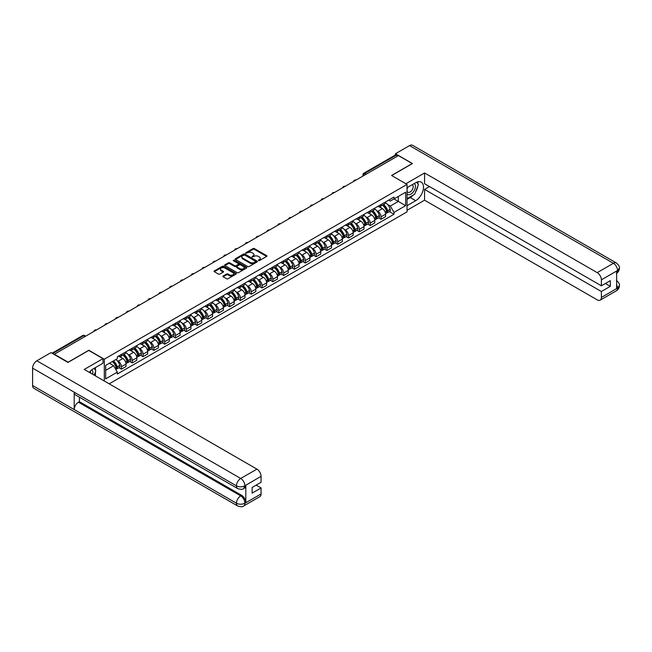 <?xml version="1.0" encoding="UTF-8"?>
<svg xmlns="http://www.w3.org/2000/svg" width="652" height="652" viewBox="0 0 652 652"><rect width="100%" height="100%" fill="white"/><g stroke="black" fill="none" stroke-linecap="round" stroke-linejoin="round"><path stroke-width="0.98" d="M258.453 260.604L259.406 260.604L266.635 256.432A0.962 0.554 0 0 0 266.635 255.641L254.386 248.575A0.962 0.554 0 0 0 253.025 248.575L245.796 252.748L245.796 253.294L247.687 252.756A3.081 1.777 0 0 1 252.039 252.756L253.057 253.343A3.081 1.777 0 0 1 253.962 254.606A3.081 1.777 0 0 1 253.057 255.861L252.128 256.953L254.011 256.407A3.081 1.777 0 0 1 258.371 256.407L259.39 257.002A3.081 1.777 0 0 1 260.295 258.257A3.081 1.777 0 0 1 259.39 259.512L258.453 260.604L258.453 260.058M223.147 276A0.962 0.554 0 0 0 223.147 276.782L226.586 278.771A0.962 0.554 0 0 0 227.947 278.771L235.975 274.133A0.962 0.554 0 0 0 235.975 273.343L223.726 266.277A0.962 0.554 0 0 0 222.365 266.277L214.337 270.914A0.962 0.554 0 0 0 214.337 271.697L218.485 274.093A0.962 0.554 0 0 0 219.846 274.093L223.286 272.112A0.962 0.554 0 0 0 223.286 271.322L221.224 270.132A2.575 1.483 0 0 1 220.474 269.08A2.575 1.483 0 0 1 222.063 267.711A2.575 1.483 0 0 1 224.867 268.029L232.935 272.691A2.575 1.483 0 0 1 233.685 273.742A2.575 1.483 0 0 1 232.096 275.111A2.575 1.483 0 0 1 229.292 274.794L227.947 274.011A0.962 0.554 0 0 0 226.586 274.011L223.147 276L223.147 276.782L226.586 274.818L226.586 274.011M104.296 359.195L88.835 350.263L68.167 362.194L54.369 354.232L398.429 155.592L412.227 163.554L391.567 175.486L407.027 184.41L104.296 359.195L104.296 381.012M247.752 266.546A0.962 0.554 0 0 0 249.113 266.546L257.141 261.908A0.962 0.554 0 0 0 257.141 261.126L244.891 254.052A0.962 0.554 0 0 0 243.53 254.052L235.502 258.689A0.962 0.554 0 0 0 235.502 259.472L247.752 266.546M233.424 260.751L234.109 260.849L234.109 260.042L246.562 267.238A0.962 0.554 0 0 1 246.562 268.021L238.526 272.658A0.962 0.554 0 0 1 237.165 272.658L224.916 265.584L224.916 264.802A0.962 0.554 0 0 0 224.916 265.584M224.916 264.802L228.355 262.813A0.962 0.554 0 0 1 229.716 262.813L234.687 265.682A0.962 0.554 0 0 0 236.048 265.682L238.322 264.37A0.962 0.554 0 0 0 238.322 263.579L233.155 260.596L234.109 260.042M109.186 383.832L407.027 211.876L407.027 184.41M366.326 174.125L364.867 173.285A1.964 1.133 60 0 0 363.889 173.188L395.299 155.054A1.964 1.133 60 0 1 396.277 155.152L364.867 173.285A1.964 1.133 120 0 0 363.482 175.69L363.482 175.763M397.736 155.991L396.277 155.152M381.029 204.549A4.507 2.608 60 0 1 380.092 206.57L384.664 203.929A4.507 2.608 -120 0 0 385.601 201.908M376.685 210.645L377.834 211.313A4.507 2.608 60 0 1 381.029 216.839L385.601 214.198A4.507 2.608 -120 0 0 382.414 208.673L379.138 206.782M385.601 214.198L385.601 216.635L381.029 219.284L378.543 217.85M380.092 206.57A4.507 2.608 60 0 1 377.867 206.366M381.029 216.839L381.029 219.284M370.206 210.792A4.507 2.608 60 0 1 369.276 212.821L373.849 210.18A4.507 2.608 -120 0 0 374.786 208.151M367.728 224.092L370.206 225.527L374.786 222.886L374.786 220.441A4.507 2.608 -120 0 0 371.591 214.915L368.323 213.025M369.276 212.821A4.507 2.608 60 0 1 367.052 212.617M365.862 216.896L367.019 217.556A4.507 2.608 60 0 1 370.206 223.082L370.206 225.527M359.391 217.043A4.507 2.608 60 0 1 358.453 219.064L363.034 216.423A4.507 2.608 -120 0 0 363.971 214.394M356.913 230.335L359.391 231.77L363.971 229.129L363.971 226.684A4.507 2.608 -120 0 0 360.776 221.158L357.5 219.268M358.453 219.064A4.507 2.608 60 0 1 356.236 218.86M355.047 223.139L356.204 223.807A4.507 2.608 60 0 1 359.391 229.333L359.391 231.77M348.575 223.286A4.507 2.608 60 0 1 347.638 225.307L352.219 222.666A4.507 2.608 -120 0 0 353.148 220.645M346.09 236.586L348.575 238.013L353.148 235.372L353.148 232.935A4.507 2.608 -120 0 0 349.961 227.409L346.685 225.519M347.638 225.307A4.507 2.608 60 0 1 345.421 225.103M344.232 229.382L345.389 230.05A4.507 2.608 60 0 1 348.575 235.576L348.575 238.013M337.76 229.528A4.507 2.608 60 0 1 336.823 231.55L341.403 228.909A4.507 2.608 -120 0 0 342.333 226.888M335.275 242.829L337.76 244.264L342.333 241.615L342.333 239.178A4.507 2.608 -120 0 0 339.146 233.652L335.87 231.762M336.823 231.55A4.507 2.608 60 0 1 334.606 231.354M333.416 235.625L334.566 236.293A4.507 2.608 60 0 1 337.76 241.819L337.76 244.264M326.937 235.771A4.507 2.608 60 0 1 326.008 237.801L330.58 235.16A4.507 2.608 -120 0 0 331.518 233.131M324.46 249.072L326.937 250.507L331.518 247.866L331.518 245.421A4.507 2.608 -120 0 0 328.331 239.895L325.055 238.004M326.008 237.801A4.507 2.608 60 0 1 323.783 237.597M322.601 241.876L323.751 242.536A4.507 2.608 60 0 1 326.937 248.062L326.937 250.507M316.122 242.022A4.507 2.608 60 0 1 315.193 244.044L319.765 241.403A4.507 2.608 -120 0 0 320.702 239.374M313.645 255.315L316.122 256.749L320.702 254.109L320.702 251.664A4.507 2.608 -120 0 0 317.508 246.138L314.24 244.247M315.193 244.044A4.507 2.608 60 0 1 312.968 243.84M311.778 248.119L312.936 248.787A4.507 2.608 60 0 1 316.122 254.313L316.122 256.749M305.307 248.265A4.507 2.608 60 0 1 304.37 250.286L308.95 247.646A4.507 2.608 -120 0 0 309.887 245.625M302.83 261.566L305.307 262.992L309.887 260.352L309.887 257.915A4.507 2.608 -120 0 0 306.693 252.389L303.416 250.498M304.37 250.286A4.507 2.608 60 0 1 302.153 250.083M300.963 254.362L302.12 255.03A4.507 2.608 60 0 1 305.307 260.555L305.307 262.992M294.492 254.508A4.507 2.608 60 0 1 293.555 256.538L298.135 253.889A4.507 2.608 -120 0 0 299.064 251.868M292.006 267.809L294.492 269.243L299.064 266.595L299.064 264.158A4.507 2.608 -120 0 0 295.878 258.632L292.601 256.741M293.555 256.538A4.507 2.608 60 0 1 291.338 256.334M290.148 260.604L291.297 261.273A4.507 2.608 60 0 1 294.492 266.798L294.492 269.243M283.677 260.751A4.507 2.608 60 0 1 282.74 262.78L287.32 260.14A4.507 2.608 -120 0 0 288.249 258.111M281.191 274.052L283.677 275.486L288.249 272.846L288.249 270.401A4.507 2.608 -120 0 0 285.063 264.875L281.786 262.984M282.74 262.78A4.507 2.608 60 0 1 280.523 262.577M279.333 266.855L280.482 267.516A4.507 2.608 60 0 1 283.677 273.041L283.677 275.486M272.854 267.002A4.507 2.608 60 0 1 271.925 269.023L276.497 266.383A4.507 2.608 -120 0 0 277.434 264.353M270.376 280.295L272.854 281.729L277.434 279.089L277.434 276.644A4.507 2.608 -120 0 0 274.248 271.126L270.971 269.227M271.925 269.023A4.507 2.608 60 0 1 269.7 268.82M268.51 273.098L269.667 273.767A4.507 2.608 60 0 1 272.854 279.292L272.854 281.729M262.039 273.245A4.507 2.608 60 0 1 261.11 275.266L265.682 272.626A4.507 2.608 -120 0 0 266.619 270.604M259.561 286.546L262.039 287.972L266.619 285.332L266.619 282.895A4.507 2.608 -120 0 0 263.424 277.369L260.148 275.478M261.11 275.266A4.507 2.608 60 0 1 258.885 275.062M257.695 279.341L258.852 280.01A4.507 2.608 60 0 1 262.039 285.535L262.039 287.972M251.224 279.488A4.507 2.608 60 0 1 250.286 281.517L254.867 278.869A4.507 2.608 -120 0 0 255.796 276.847M248.738 292.789L251.224 294.223L255.804 291.583L255.804 289.138A4.507 2.608 -120 0 0 252.609 283.612L249.333 281.721M250.286 281.517A4.507 2.608 60 0 1 248.07 281.314M246.88 285.592L248.037 286.252A4.507 2.608 60 0 1 251.224 291.778L251.224 294.223M240.409 285.731A4.507 2.608 60 0 1 239.471 287.76L244.052 285.12A4.507 2.608 -120 0 0 244.981 283.09M237.923 299.032L240.409 300.466L244.981 297.825L244.981 295.38A4.507 2.608 -120 0 0 241.794 289.855L238.518 287.964M239.471 287.76A4.507 2.608 60 0 1 237.255 287.556M236.065 291.835L237.214 292.495A4.507 2.608 60 0 1 240.409 298.021L240.409 300.466M229.594 291.982A4.507 2.608 60 0 1 228.656 294.003L233.229 291.362A4.507 2.608 -120 0 0 234.166 289.333M227.108 305.275L229.594 306.709L234.166 304.068L234.166 301.623A4.507 2.608 -120 0 0 230.979 296.106L227.703 294.215M228.656 294.003A4.507 2.608 60 0 1 226.431 293.799M225.25 298.078L226.399 298.746A4.507 2.608 60 0 1 229.594 304.272L229.594 306.709M218.77 298.225A4.507 2.608 60 0 1 217.841 300.246L222.413 297.605A4.507 2.608 -120 0 0 223.351 295.584M216.293 311.526L218.77 312.952L223.351 310.311L223.351 307.874A4.507 2.608 -120 0 0 220.164 302.349L216.888 300.458M217.841 300.246A4.507 2.608 60 0 1 215.616 300.042M214.427 304.321L215.584 304.989A4.507 2.608 60 0 1 218.77 310.515L218.77 312.952M207.955 304.468A4.507 2.608 60 0 1 207.026 306.497L211.598 303.848A4.507 2.608 -120 0 0 212.536 301.827M205.478 317.768L207.955 319.203L212.536 316.562L212.536 314.117A4.507 2.608 -120 0 0 209.341 308.592L206.065 306.701M207.026 306.497A4.507 2.608 60 0 1 204.801 306.293M203.611 310.572L204.769 311.232A4.507 2.608 60 0 1 207.955 316.758L207.955 319.203M197.14 310.711A4.507 2.608 60 0 1 196.203 312.74L200.783 310.099A4.507 2.608 -120 0 0 201.712 308.07M194.655 324.011L197.14 325.446L201.712 322.805L201.712 320.36A4.507 2.608 -120 0 0 198.526 314.834L195.25 312.944M196.203 312.74A4.507 2.608 60 0 1 193.986 312.536M192.796 316.815L193.954 317.483A4.507 2.608 60 0 1 197.14 323.001L197.14 325.446M186.325 316.962A4.507 2.608 60 0 1 185.388 318.983L189.968 316.342A4.507 2.608 -120 0 0 190.897 314.313M183.84 330.254L186.325 331.689L190.897 329.048L190.897 326.603A4.507 2.608 -120 0 0 187.711 321.086L184.434 319.195M185.388 318.983A4.507 2.608 60 0 1 183.171 318.779M181.981 323.058L183.13 323.726A4.507 2.608 60 0 1 186.325 329.252L186.325 331.689M175.502 323.205A4.507 2.608 60 0 1 174.573 325.226L179.145 322.585A4.507 2.608 -120 0 0 180.082 320.564M173.024 336.505L175.51 337.94L180.082 335.291L180.082 332.854A4.507 2.608 -120 0 0 176.896 327.328L173.619 325.438M174.573 325.226A4.507 2.608 60 0 1 172.348 325.022M171.166 329.301L172.315 329.969A4.507 2.608 60 0 1 175.51 335.495L175.51 337.94M164.687 329.447A4.507 2.608 60 0 1 163.758 331.477L168.33 328.828A4.507 2.608 -120 0 0 169.267 326.807M162.209 342.748L164.687 344.183L169.267 341.542L169.267 339.097A4.507 2.608 -120 0 0 166.073 333.571L162.804 331.681M163.758 331.477A4.507 2.608 60 0 1 161.533 331.273M160.343 335.552L161.5 336.212A4.507 2.608 60 0 1 164.687 341.738L164.687 344.183M153.872 335.69A4.507 2.608 60 0 1 152.935 337.72L157.515 335.079A4.507 2.608 -120 0 0 158.452 333.05M151.394 348.991L153.872 350.426L158.452 347.785L158.452 345.34A4.507 2.608 -120 0 0 155.257 339.814L151.981 337.923M152.935 337.72A4.507 2.608 60 0 1 150.718 337.516M149.528 341.795L150.685 342.463A4.507 2.608 60 0 1 153.872 347.981L153.872 350.426M143.057 341.941A4.507 2.608 60 0 1 142.12 343.963L146.7 341.322A4.507 2.608 -120 0 0 147.629 339.301M140.571 355.242L143.057 356.668L147.629 354.028L147.629 351.583A4.507 2.608 -120 0 0 144.442 346.065L141.166 344.174M142.12 343.963A4.507 2.608 60 0 1 139.903 343.759M138.713 348.038L139.87 348.706A4.507 2.608 60 0 1 143.057 354.232L143.057 356.668M132.242 348.184A4.507 2.608 60 0 1 131.305 350.205L135.885 347.565A4.507 2.608 -120 0 0 136.814 345.544M129.756 361.485L132.242 362.919L136.814 360.271L136.814 357.834A4.507 2.608 -120 0 0 133.627 352.308L130.351 350.417M131.305 350.205A4.507 2.608 60 0 1 129.088 350.002M127.898 354.28L129.047 354.949A4.507 2.608 60 0 1 132.242 360.474L132.242 362.919M121.419 354.427A4.507 2.608 60 0 1 120.49 356.457L125.062 353.808A4.507 2.608 -120 0 0 125.999 351.787M118.941 367.728L121.419 369.162L125.999 366.522L125.999 364.077A4.507 2.608 -120 0 0 122.812 358.551L119.536 356.66M120.49 356.457A4.507 2.608 60 0 1 118.265 356.253M117.083 360.532L118.232 361.192A4.507 2.608 60 0 1 121.419 366.717L121.419 369.162M388.69 200.123L390.32 201.069L405.642 192.218L398.29 196.464L398.29 201.427L390.32 206.032L387.5 204.402M105.681 370.36L113.66 365.756L117.327 372.121L105.681 378.853L105.681 365.397L117.327 358.673L117.327 356.791L393.987 197.059L393.987 198.941L405.642 205.673L393.987 212.397L390.32 206.032M405.642 192.218L405.642 205.673M117.327 372.121L117.327 374.003L393.987 214.28L393.987 212.397M113.66 365.756L109.357 363.278M389.358 211.607L393.987 214.28M258.722 260.702L259.39 260.319A3.081 1.777 0 0 0 260.295 259.056L260.295 258.257M253.962 254.606L253.962 255.405A3.081 1.777 0 0 1 253.057 256.66L252.397 257.043M266.635 255.641L266.635 256.432L254.386 249.374A0.962 0.554 0 0 0 253.025 249.374L246.065 253.392M257.141 261.126L257.141 261.908L244.891 254.85A0.962 0.554 0 0 0 243.53 254.85L235.511 259.48M255.445 261.794L255.445 261.24L244.687 255.038L242.748 255.608A3.081 1.777 0 0 0 241.851 256.864A3.081 1.777 0 0 0 242.748 258.119L250.099 262.365A3.081 1.777 0 0 0 254.459 262.365L255.445 261.794L255.445 262.593L255.641 261.517M241.851 256.864L241.851 257.662A3.081 1.777 0 0 0 242.748 258.917L242.748 258.119M255.445 262.593L254.459 263.163A3.081 1.777 0 0 1 250.099 263.163L242.748 258.917M224.932 265.592L228.355 263.62L228.355 262.813M238.608 263.978L238.608 264.777A0.962 0.554 0 0 1 238.322 265.168L236.048 266.489A0.962 0.554 0 0 1 234.687 266.489L229.716 263.62A0.962 0.554 0 0 0 228.355 263.62M234.109 260.849L246.546 268.029M239.838 268.657A2.575 1.483 0 0 0 242.642 268.983A2.575 1.483 0 0 0 244.239 267.613A2.575 1.483 0 0 0 243.481 266.562L240.637 264.916A0.962 0.554 0 0 0 239.276 264.916L237.002 266.236A0.962 0.554 0 0 0 237.002 267.018L239.838 268.657L239.838 269.463A2.575 1.483 0 0 0 242.642 269.781A2.575 1.483 0 0 0 244.239 268.412L244.239 267.613M236.717 266.627L236.717 267.426A0.962 0.554 0 0 0 237.002 267.817L237.002 267.018M239.838 269.463L237.002 267.817M233.685 273.742L233.685 274.541A2.575 1.483 0 0 1 232.096 275.91A2.575 1.483 0 0 1 229.292 275.592L227.947 274.818A0.962 0.554 0 0 0 226.586 274.818M220.474 269.08L220.474 269.887A2.575 1.483 0 0 0 221.224 270.939L221.224 270.132M223.286 271.322L223.286 272.112L221.224 270.939M235.975 273.343L235.975 274.133L223.726 267.075A0.962 0.554 0 0 0 222.365 267.075L214.345 271.705M382.724 205.054A6.178 3.57 60 0 1 382.757 205.07A6.178 3.57 60 0 1 386.823 210.612L386.856 210.743A1.198 0.693 60 0 1 386.669 211.688A1.198 0.693 60 0 1 386.644 211.696M382.455 205.209A7.449 4.303 60 0 1 386.554 211.354L386.587 211.484A2.478 1.426 60 0 1 386.196 213.432L385.585 213.783M386.62 212.878A2.478 1.426 -120 0 0 387.304 212.788A2.478 1.426 -120 0 0 387.695 210.84L387.663 210.718A7.449 4.303 -120 0 0 383.563 204.565M385.511 202.699A7.449 4.303 60 0 1 390.189 209.251L390.23 209.382A2.478 1.426 60 0 1 389.839 211.329L387.304 212.788M379.912 206.66A7.449 4.303 60 0 1 381.469 208.127M385.096 208.143L386.049 208.689M413.27 195.054A11.035 6.365 120 0 1 410.214 197.54L415.691 200.702A11.035 6.365 120 0 0 422.903 190.987A11.035 6.365 120 0 0 421.208 182.144A11.035 6.365 120 0 0 415.691 182.69L407.027 187.695M415.691 200.702L407.027 205.706M407.027 210.311L424.566 200.188L424.566 189.414L601.38 291.501L601.38 297.467L617.672 287.972L616.637 288.453L616.637 271.24L617.574 270.498L601.38 279.847A5.884 3.399 -120 0 0 597.224 272.642L613.41 263.294L409.554 145.6L395.446 153.75L412.439 163.554L391.665 175.543M429.489 186.578L424.566 189.414M605.406 283.49L610.329 286.334L610.329 280.653L601.38 285.812L424.566 183.734L424.566 172.959L597.224 272.642M405.886 183.75L424.566 172.959M424.566 200.188L597.224 299.863A5.884 3.399 -120 0 0 600.166 300.156A5.884 3.399 -120 0 0 601.38 297.467M409.554 145.6A6.031 3.48 -60 0 1 412.569 145.306L616.425 263A6.031 3.48 -60 0 0 613.41 263.294A5.884 3.399 60 0 1 617.574 270.498M395.446 154.989L395.446 153.75M601.38 285.812L601.38 279.847M610.329 286.334L601.38 291.501M415.463 192.169A11.035 6.365 120 0 0 417.842 186.048M418.013 184.076A11.035 6.365 120 0 0 417.745 181.826M410.214 197.54L407.027 199.382M616.637 284.337L617.574 287.915M616.425 280.409C618.797 282.536 619.783 284.239 619.4 285.511L617.68 287.972M616.425 263C618.789 265.103 619.783 266.823 619.4 268.143L617.68 270.564M237.703 488.576A6.031 3.48 -60 0 1 236.456 485.854C239.227 487.191 242.006 487.174 244.769 485.822L243.661 488.568C242.674 489.57 240.686 489.57 237.703 488.576L75.453 394.9A6.031 3.48 -60 0 1 74.206 392.178L32.6 368.16A6.031 3.48 -60 0 1 36.862 360.776L50.978 352.626L67.963 362.439L88.762 350.426L102.975 358.633L102.975 363.237L93.13 368.918A11.035 6.365 120 0 0 89.267 372.333M102.975 358.633L84.255 369.44L256.912 469.122A5.884 3.399 60 0 1 261.069 476.327L261.069 482.293L252.128 487.46L252.128 493.14L261.069 487.973L261.069 493.939A5.884 3.399 60 0 1 259.855 496.637L243.661 505.985A5.884 3.399 -120 0 0 244.883 503.287L261.069 493.939M95.176 375.748L97.498 377.084M95.42 375.609L95.42 371.909M95.42 370.255L95.42 367.598M243.661 505.985C242.723 506.979 240.735 506.979 237.703 505.993L33.847 388.299A6.031 3.48 -60 0 1 32.6 385.536L74.206 409.554A6.031 3.48 -60 0 1 78.468 402.211L240.718 495.879L241.656 495.341A5.884 3.399 60 0 1 245.812 502.545L245.812 485.332A5.884 3.399 60 0 1 244.598 488.03L243.661 488.568M32.6 368.16L32.6 385.536M36.862 360.776L240.718 478.47A6.031 3.48 -60 0 0 236.456 485.854L74.206 392.178L74.206 409.554L236.456 503.23C239.219 504.566 241.998 504.566 244.777 503.23L244.883 503.287M261.069 487.973L256.146 485.137M79.405 397.182L79.405 401.665L241.656 495.341M79.405 401.665L78.468 402.211M407.027 193.823A6.373 3.684 120 0 0 412.097 193.269A6.373 3.684 120 0 0 415.414 186.333A6.373 3.684 120 0 0 414.256 183.522M407.557 187.385A6.373 3.684 120 0 0 407.027 188.534M407.027 190.669A4.36 2.518 120 0 0 407.907 192.242A4.36 2.518 120 0 0 411.273 191.069A4.36 2.518 120 0 0 413.172 186.684A4.36 2.518 120 0 0 412.268 184.687A4.36 2.518 120 0 0 412.26 184.679M407.924 187.181A4.36 2.518 120 0 0 407.027 189.797M416.693 182.193L418.397 184.614L414.656 194.263L407.166 198.583M92.641 374.281A6.373 3.684 120 0 0 92.853 372.561A6.373 3.684 120 0 0 91.793 369.823M90.612 373.107A4.36 2.518 120 0 0 90.612 372.911A4.36 2.518 120 0 0 90.163 371.314M94.092 368.364L95.836 370.841L94.157 375.161M371.909 211.297A6.178 3.57 60 0 1 371.942 211.313A6.178 3.57 60 0 1 376.008 216.855L376.041 216.986A1.198 0.693 60 0 1 375.854 217.931A1.198 0.693 60 0 1 375.829 217.947M371.64 211.452A7.449 4.303 60 0 1 375.739 217.605L375.772 217.727A2.478 1.426 60 0 1 375.381 219.675L374.77 220.026M375.805 219.129A2.478 1.426 -120 0 0 376.489 219.031A2.478 1.426 -120 0 0 376.88 217.092L376.848 216.961A7.449 4.303 -120 0 0 372.748 210.808M374.688 208.942A7.449 4.303 60 0 1 379.374 215.502L379.415 215.625A2.478 1.426 60 0 1 379.024 217.572L376.489 219.031M369.097 212.902A7.449 4.303 60 0 1 370.654 214.378M374.281 214.386L375.226 214.932M361.094 217.54A6.178 3.57 60 0 1 361.127 217.556A6.178 3.57 60 0 1 365.193 223.106L365.226 223.228A1.198 0.693 60 0 1 365.038 224.174A1.198 0.693 60 0 1 365.006 224.19M360.825 217.695A7.449 4.303 60 0 1 364.916 223.848L364.957 223.978A2.478 1.426 60 0 1 364.566 225.918L363.946 226.277M364.99 225.372A2.478 1.426 -120 0 0 365.674 225.274A2.478 1.426 -120 0 0 366.065 223.334L366.025 223.204A7.449 4.303 -120 0 0 361.933 217.059M363.873 215.193A7.449 4.303 60 0 1 368.559 221.745L368.592 221.876A2.478 1.426 60 0 1 368.201 223.815L365.674 225.274M358.282 219.153A7.449 4.303 60 0 1 359.839 220.62M363.466 220.629L364.411 221.175M350.279 223.783A6.178 3.57 60 0 1 350.311 223.807A6.178 3.57 60 0 1 354.37 229.349L354.411 229.48A1.198 0.693 60 0 1 354.223 230.417A1.198 0.693 60 0 1 354.191 230.433M350.01 223.946A7.449 4.303 60 0 1 354.101 230.091L354.142 230.221A2.478 1.426 60 0 1 353.751 232.161L353.131 232.519M354.175 231.615A2.478 1.426 -120 0 0 354.859 231.525A2.478 1.426 -120 0 0 355.25 229.577L355.21 229.447A7.449 4.303 -120 0 0 351.118 223.302M353.058 221.435A7.449 4.303 60 0 1 357.744 227.988L357.777 228.118A2.478 1.426 60 0 1 357.386 230.058L354.859 231.525M347.467 225.396A7.449 4.303 60 0 1 349.024 226.863M352.642 226.872L353.596 227.426M339.464 230.034A6.178 3.57 60 0 1 339.488 230.05A6.178 3.57 60 0 1 343.555 235.592L343.596 235.722A1.198 0.693 60 0 1 343.4 236.668A1.198 0.693 60 0 1 343.376 236.676M339.187 230.189A7.449 4.303 60 0 1 343.286 236.334L343.319 236.464A2.478 1.426 60 0 1 342.928 238.412L342.316 238.762M343.351 237.858A2.478 1.426 -120 0 0 344.044 237.768A2.478 1.426 -120 0 0 344.435 235.82L344.395 235.698A7.449 4.303 -120 0 0 340.303 229.545M342.243 227.678A7.449 4.303 60 0 1 346.929 234.231L346.962 234.361A2.478 1.426 60 0 1 346.571 236.309L344.044 237.768M336.652 231.639A7.449 4.303 60 0 1 338.201 233.106M341.827 233.123L342.781 233.669M328.641 236.277A6.178 3.57 60 0 1 328.673 236.293A6.178 3.57 60 0 1 332.74 241.835L332.773 241.965A1.198 0.693 60 0 1 332.585 242.911A1.198 0.693 60 0 1 332.561 242.927M328.372 236.431A7.449 4.303 60 0 1 332.471 242.585L332.504 242.707A2.478 1.426 60 0 1 332.112 244.655L331.501 245.005M332.536 244.109A2.478 1.426 -120 0 0 333.221 244.011A2.478 1.426 -120 0 0 333.612 242.071L333.579 241.941A7.449 4.303 -120 0 0 329.48 235.796M331.42 233.921A7.449 4.303 60 0 1 336.106 240.482L336.147 240.604A2.478 1.426 60 0 1 335.756 242.552L333.221 244.011M325.829 237.882A7.449 4.303 60 0 1 327.385 239.357M331.012 239.365L331.958 239.912M317.826 242.52A6.178 3.57 60 0 1 317.858 242.536A6.178 3.57 60 0 1 321.925 248.086L321.958 248.208A1.198 0.693 60 0 1 321.77 249.154A1.198 0.693 60 0 1 321.746 249.17M317.557 242.674A7.449 4.303 60 0 1 321.656 248.828L321.689 248.958A2.478 1.426 60 0 1 321.297 250.898L320.678 251.256M321.721 250.352A2.478 1.426 -120 0 0 322.406 250.262A2.478 1.426 -120 0 0 322.797 248.314L322.764 248.184A7.449 4.303 -120 0 0 318.665 242.039M320.605 240.172A7.449 4.303 60 0 1 325.291 246.725L325.332 246.855A2.478 1.426 60 0 1 324.94 248.795L322.406 250.262M315.014 244.133A7.449 4.303 60 0 1 316.57 245.6M320.197 245.608L321.143 246.154M307.01 248.762A6.178 3.57 60 0 1 307.043 248.787A6.178 3.57 60 0 1 311.11 254.329L311.143 254.459A1.198 0.693 60 0 1 310.955 255.397A1.198 0.693 60 0 1 310.922 255.413M306.742 248.925A7.449 4.303 60 0 1 310.833 255.071L310.874 255.201A2.478 1.426 60 0 1 310.482 257.141L309.863 257.499M310.906 256.595A2.478 1.426 -120 0 0 311.591 256.505A2.478 1.426 -120 0 0 311.982 254.557L311.941 254.435A7.449 4.303 -120 0 0 307.85 248.282M309.79 246.415A7.449 4.303 60 0 1 314.476 252.968L314.508 253.098A2.478 1.426 60 0 1 314.117 255.038L311.591 256.505M304.199 250.376A7.449 4.303 60 0 1 305.755 251.843M309.374 251.851L310.328 252.405M296.195 255.013A6.178 3.57 60 0 1 296.228 255.03A6.178 3.57 60 0 1 300.287 260.572L300.327 260.702A1.198 0.693 60 0 1 300.132 261.648A1.198 0.693 60 0 1 300.107 261.656M295.926 255.168A7.449 4.303 60 0 1 300.018 261.313L300.059 261.444A2.478 1.426 60 0 1 299.667 263.392L299.048 263.742M300.091 262.837A2.478 1.426 -120 0 0 300.776 262.748A2.478 1.426 -120 0 0 301.167 260.8L301.126 260.678A7.449 4.303 -120 0 0 297.035 254.524M298.975 252.658A7.449 4.303 60 0 1 303.661 259.219L303.693 259.341A2.478 1.426 60 0 1 303.302 261.289L300.776 262.748M293.384 256.619A7.449 4.303 60 0 1 294.94 258.086M298.559 258.102L299.512 258.648M285.38 261.256A6.178 3.57 60 0 1 285.405 261.273A6.178 3.57 60 0 1 289.472 266.815L289.512 266.945A1.198 0.693 60 0 1 289.317 267.89A1.198 0.693 60 0 1 289.292 267.907M285.103 261.411A7.449 4.303 60 0 1 289.203 267.565L289.235 267.687A2.478 1.426 60 0 1 288.844 269.635L288.233 269.985M289.268 269.089A2.478 1.426 -120 0 0 289.953 268.991A2.478 1.426 -120 0 0 290.344 267.051L290.311 266.921A7.449 4.303 -120 0 0 286.212 260.776M288.16 258.901A7.449 4.303 60 0 1 292.846 265.462L292.878 265.584A2.478 1.426 60 0 1 292.487 267.532L289.953 268.991M282.56 262.862A7.449 4.303 60 0 1 284.117 264.337M287.744 264.345L288.697 264.891M274.557 267.499A6.178 3.57 60 0 1 274.59 267.516A6.178 3.57 60 0 1 278.657 273.066L278.689 273.188A1.198 0.693 60 0 1 278.502 274.133A1.198 0.693 60 0 1 278.477 274.15M274.288 267.654A7.449 4.303 60 0 1 278.388 273.807L278.42 273.938A2.478 1.426 60 0 1 278.029 275.877L277.418 276.236M278.453 275.331A2.478 1.426 -120 0 0 279.137 275.242A2.478 1.426 -120 0 0 279.529 273.294L279.496 273.164A7.449 4.303 -120 0 0 275.397 267.018M277.336 265.152A7.449 4.303 60 0 1 282.023 271.705L282.063 271.835A2.478 1.426 60 0 1 281.672 273.775L279.137 275.242M271.745 269.113A7.449 4.303 60 0 1 273.302 270.58M276.929 270.588L277.874 271.142M263.742 273.75A6.178 3.57 60 0 1 263.775 273.767A6.178 3.57 60 0 1 267.842 279.309L267.874 279.439A1.198 0.693 60 0 1 267.687 280.376A1.198 0.693 60 0 1 267.662 280.393M263.473 273.905A7.449 4.303 60 0 1 267.565 280.05L267.605 280.181A2.478 1.426 60 0 1 267.214 282.12L266.595 282.479M267.638 281.574A2.478 1.426 -120 0 0 268.322 281.485A2.478 1.426 -120 0 0 268.714 279.537L268.681 279.415A7.449 4.303 -120 0 0 264.582 273.261M266.521 271.395A7.449 4.303 60 0 1 271.208 277.948L271.248 278.078A2.478 1.426 60 0 1 270.857 280.026L268.322 281.485M260.93 275.356A7.449 4.303 60 0 1 262.487 276.823M266.114 276.831L267.059 277.385M252.927 279.993A6.178 3.57 60 0 1 252.96 280.01A6.178 3.57 60 0 1 257.018 285.552L257.059 285.682A1.198 0.693 60 0 1 256.872 286.627A1.198 0.693 60 0 1 256.839 286.635M252.658 280.148A7.449 4.303 60 0 1 256.749 286.293L256.79 286.424A2.478 1.426 60 0 1 256.399 288.371L255.78 288.722M256.823 287.817A2.478 1.426 -120 0 0 257.507 287.728A2.478 1.426 -120 0 0 257.899 285.788L257.858 285.657A7.449 4.303 -120 0 0 253.767 279.504M255.706 277.638A7.449 4.303 60 0 1 260.392 284.199L260.425 284.321A2.478 1.426 60 0 1 260.034 286.269L257.507 287.728M250.115 281.599A7.449 4.303 60 0 1 251.672 283.066M255.291 283.082L256.244 283.628M242.112 286.236A6.178 3.57 60 0 1 242.137 286.252A6.178 3.57 60 0 1 246.203 291.794L246.244 291.925A1.198 0.693 60 0 1 246.048 292.87A1.198 0.693 60 0 1 246.024 292.887M241.843 286.391A7.449 4.303 60 0 1 245.934 292.544L245.967 292.666A2.478 1.426 60 0 1 245.584 294.614L244.965 294.973M246 294.068A2.478 1.426 -120 0 0 246.692 293.97A2.478 1.426 -120 0 0 247.084 292.031L247.043 291.9A7.449 4.303 -120 0 0 242.952 285.755M244.891 283.881A7.449 4.303 60 0 1 249.577 290.442L249.61 290.572A2.478 1.426 60 0 1 249.219 292.512L246.692 293.97M239.3 287.842A7.449 4.303 60 0 1 240.857 289.317M244.476 289.325L245.429 289.871M231.289 292.479A6.178 3.57 60 0 1 231.321 292.495A6.178 3.57 60 0 1 235.388 298.045L235.421 298.168A1.198 0.693 60 0 1 235.233 299.113A1.198 0.693 60 0 1 235.209 299.129M231.02 292.634A7.449 4.303 60 0 1 235.119 298.787L235.152 298.918A2.478 1.426 60 0 1 234.761 300.857L234.149 301.216M235.185 300.311A2.478 1.426 -120 0 0 235.869 300.222A2.478 1.426 -120 0 0 236.26 298.274L236.228 298.143A7.449 4.303 -120 0 0 232.128 291.998M234.076 290.132A7.449 4.303 60 0 1 238.754 296.684L238.795 296.815A2.478 1.426 60 0 1 238.404 298.755L235.869 300.222M228.477 294.093A7.449 4.303 60 0 1 230.034 295.56M233.66 295.568L234.614 296.122M220.474 298.73A6.178 3.57 60 0 1 220.506 298.746A6.178 3.57 60 0 1 224.573 304.288L224.606 304.419A1.198 0.693 60 0 1 224.418 305.356A1.198 0.693 60 0 1 224.394 305.372M220.205 298.885A7.449 4.303 60 0 1 224.304 305.03L224.337 305.16A2.478 1.426 60 0 1 223.946 307.1L223.334 307.459M224.369 306.554A2.478 1.426 -120 0 0 225.054 306.464A2.478 1.426 -120 0 0 225.445 304.517L225.413 304.394A7.449 4.303 -120 0 0 221.313 298.241M223.253 296.375A7.449 4.303 60 0 1 227.939 302.927L227.98 303.058A2.478 1.426 60 0 1 227.589 305.006L225.054 306.464M217.662 300.336A7.449 4.303 60 0 1 219.219 301.803M222.845 301.811L223.791 302.365M209.659 304.973A6.178 3.57 60 0 1 209.691 304.989A6.178 3.57 60 0 1 213.758 310.531L213.791 310.662A1.198 0.693 60 0 1 213.603 311.607A1.198 0.693 60 0 1 213.571 311.615M209.39 305.128A7.449 4.303 60 0 1 213.481 311.273L213.522 311.403A2.478 1.426 60 0 1 213.131 313.351L212.511 313.702M213.554 312.805A2.478 1.426 -120 0 0 214.239 312.707A2.478 1.426 -120 0 0 214.63 310.768L214.598 310.637A7.449 4.303 -120 0 0 210.498 304.484M212.438 302.618A7.449 4.303 60 0 1 217.124 309.178L217.165 309.301A2.478 1.426 60 0 1 216.774 311.248L214.239 312.707M206.847 306.579A7.449 4.303 60 0 1 208.404 308.046M212.03 308.062L212.976 308.608M198.844 311.216A6.178 3.57 60 0 1 198.876 311.232A6.178 3.57 60 0 1 202.935 316.774L202.976 316.905A1.198 0.693 60 0 1 202.788 317.85A1.198 0.693 60 0 1 202.756 317.866M198.575 311.371A7.449 4.303 60 0 1 202.666 317.524L202.707 317.646A2.478 1.426 60 0 1 202.316 319.594L201.696 319.953M202.739 319.048A2.478 1.426 -120 0 0 203.424 318.95A2.478 1.426 -120 0 0 203.815 317.011L203.774 316.88A7.449 4.303 -120 0 0 199.683 310.735M201.623 308.861A7.449 4.303 60 0 1 206.309 315.421L206.342 315.552A2.478 1.426 60 0 1 205.95 317.491L203.424 318.95M196.032 312.821A7.449 4.303 60 0 1 197.589 314.297M201.207 314.305L202.161 314.851M188.029 317.459A6.178 3.57 60 0 1 188.053 317.483A6.178 3.57 60 0 1 192.12 323.025L192.161 323.147A1.198 0.693 60 0 1 191.965 324.093A1.198 0.693 60 0 1 191.941 324.109M187.752 317.614A7.449 4.303 60 0 1 191.851 323.767L191.884 323.897A2.478 1.426 60 0 1 191.492 325.837L190.881 326.196M191.916 325.291A2.478 1.426 -120 0 0 192.609 325.201A2.478 1.426 -120 0 0 193 323.253L192.959 323.123A7.449 4.303 -120 0 0 188.868 316.978M190.808 315.112A7.449 4.303 60 0 1 195.494 321.664L195.527 321.795A2.478 1.426 60 0 1 195.135 323.734L192.609 325.201M185.217 319.072A7.449 4.303 60 0 1 186.774 320.539M190.392 320.548L191.346 321.102M177.205 323.71A6.178 3.57 60 0 1 177.238 323.726A6.178 3.57 60 0 1 181.305 329.268L181.337 329.399A1.198 0.693 60 0 1 181.15 330.336A1.198 0.693 60 0 1 181.126 330.352M176.936 323.865A7.449 4.303 60 0 1 181.036 330.01L181.069 330.14A2.478 1.426 60 0 1 180.677 332.08L180.066 332.438M181.101 331.534A2.478 1.426 -120 0 0 181.786 331.444A2.478 1.426 -120 0 0 182.177 329.496L182.144 329.374A7.449 4.303 -120 0 0 178.045 323.221M179.993 321.354A7.449 4.303 60 0 1 184.671 327.907L184.712 328.037A2.478 1.426 60 0 1 184.32 329.985L181.786 331.444M174.394 325.315A7.449 4.303 60 0 1 175.95 326.782M179.577 326.799L180.522 327.345M166.39 329.953A6.178 3.57 60 0 1 166.423 329.969A6.178 3.57 60 0 1 170.49 335.511L170.522 335.641A1.198 0.693 60 0 1 170.335 336.587A1.198 0.693 60 0 1 170.311 336.595M166.121 330.108A7.449 4.303 60 0 1 170.221 336.253L170.254 336.383A2.478 1.426 60 0 1 169.862 338.331L169.243 338.681M170.286 337.785A2.478 1.426 -120 0 0 170.971 337.687A2.478 1.426 -120 0 0 171.362 335.747L171.329 335.617A7.449 4.303 -120 0 0 167.23 329.464M169.17 327.597A7.449 4.303 60 0 1 173.856 334.158L173.897 334.28A2.478 1.426 60 0 1 173.505 336.228L170.971 337.687M163.579 331.558A7.449 4.303 60 0 1 165.135 333.033M168.762 333.042L169.707 333.588M155.575 336.196A6.178 3.57 60 0 1 155.608 336.212A6.178 3.57 60 0 1 159.675 341.762L159.707 341.884A1.198 0.693 60 0 1 159.52 342.83A1.198 0.693 60 0 1 159.487 342.846M155.306 336.35A7.449 4.303 60 0 1 159.398 342.504L159.438 342.626A2.478 1.426 60 0 1 159.047 344.574L158.428 344.932M159.471 344.028A2.478 1.426 -120 0 0 160.156 343.93A2.478 1.426 -120 0 0 160.547 341.99L160.506 341.86A7.449 4.303 -120 0 0 156.415 335.715M158.355 333.84A7.449 4.303 60 0 1 163.041 340.401L163.073 340.531A2.478 1.426 60 0 1 162.682 342.471L160.156 343.93M152.764 337.809A7.449 4.303 60 0 1 154.32 339.276M157.939 339.284L158.892 339.831M144.76 342.439A6.178 3.57 60 0 1 144.793 342.463A6.178 3.57 60 0 1 148.852 348.005L148.892 348.127A1.198 0.693 60 0 1 148.705 349.073A1.198 0.693 60 0 1 148.672 349.089M144.491 342.602A7.449 4.303 60 0 1 148.583 348.747L148.623 348.877A2.478 1.426 60 0 1 148.232 350.817L147.613 351.175M148.656 350.271A2.478 1.426 -120 0 0 149.341 350.181A2.478 1.426 -120 0 0 149.732 348.233L149.691 348.103A7.449 4.303 -120 0 0 145.6 341.958M147.539 340.091A7.449 4.303 60 0 1 152.226 346.644L152.258 346.774A2.478 1.426 60 0 1 151.867 348.714L149.341 350.181M141.949 344.052A7.449 4.303 60 0 1 143.505 345.519M147.124 345.527L148.077 346.082M133.945 348.69A6.178 3.57 60 0 1 133.97 348.706A6.178 3.57 60 0 1 138.037 354.248L138.077 354.378A1.198 0.693 60 0 1 137.882 355.316A1.198 0.693 60 0 1 137.857 355.332M133.668 348.844A7.449 4.303 60 0 1 137.768 354.99L137.8 355.12A2.478 1.426 60 0 1 137.409 357.068L136.798 357.418M137.833 356.514A2.478 1.426 -120 0 0 138.526 356.424A2.478 1.426 -120 0 0 138.917 354.476L138.876 354.354A7.449 4.303 -120 0 0 134.785 348.201M136.724 346.334A7.449 4.303 60 0 1 141.411 352.887L141.443 353.017A2.478 1.426 60 0 1 141.052 354.965L138.526 356.424M131.125 350.295A7.449 4.303 60 0 1 132.682 351.762M136.309 351.778L137.262 352.325M123.122 354.933A6.178 3.57 60 0 1 123.155 354.949A6.178 3.57 60 0 1 127.221 360.491L127.254 360.621A1.198 0.693 60 0 1 127.067 361.567A1.198 0.693 60 0 1 127.042 361.575M122.853 355.087A7.449 4.303 60 0 1 126.953 361.241L126.985 361.363A2.478 1.426 60 0 1 126.594 363.311L125.983 363.661M127.018 362.765A2.478 1.426 -120 0 0 127.702 362.667A2.478 1.426 -120 0 0 128.094 360.727L128.061 360.597A7.449 4.303 -120 0 0 123.961 354.443M125.901 352.577A7.449 4.303 60 0 1 130.587 359.138L130.628 359.26A2.478 1.426 60 0 1 130.237 361.208L127.702 362.667M120.31 356.538A7.449 4.303 60 0 1 121.867 358.013M125.494 358.021L126.439 358.567M112.641 361.379A6.178 3.57 60 0 1 116.406 366.742L116.439 366.864A1.198 0.693 60 0 1 116.252 367.809A1.198 0.693 60 0 1 116.227 367.826M112.323 361.558A7.449 4.303 60 0 1 116.129 367.483L116.17 367.606A2.478 1.426 60 0 1 115.828 369.521M116.203 369.008A2.478 1.426 -120 0 0 116.887 368.91A2.478 1.426 -120 0 0 117.278 366.97L117.246 366.84A7.449 4.303 -120 0 0 113.44 360.923M115.966 359.456A7.449 4.303 60 0 1 119.772 365.381L119.813 365.511A2.478 1.426 60 0 1 119.422 367.451L116.887 368.91M109.797 363.025A7.449 4.303 60 0 1 111.052 364.256M114.679 364.264L115.624 364.81M363.555 175.722L363.482 175.69A1.964 1.133 0 0 1 362.911 174.883L362.911 176.097M132.242 360.474L136.814 357.834M143.057 354.232L147.629 351.583M153.872 347.981L158.452 345.34M164.687 341.738L169.267 339.097M175.51 335.495L180.082 332.854M186.325 329.252L190.897 326.603M197.14 323.001L201.712 320.36M207.955 316.758L212.536 314.117M218.77 310.515L223.351 307.874M229.594 304.272L234.166 301.623M240.409 298.021L244.981 295.38M251.224 291.778L255.804 289.138M262.039 285.535L266.619 282.895M272.854 279.292L277.434 276.644M283.677 273.041L288.249 270.401M294.492 266.798L299.064 264.158M305.307 260.555L309.887 257.915M316.122 254.313L320.702 251.664M326.937 248.062L331.518 245.421M337.76 241.819L342.333 239.178M348.575 235.576L353.148 232.935M359.391 229.333L363.971 226.684M370.206 223.082L374.786 220.441M121.419 366.717L125.999 364.077M118.232 361.192L122.812 358.551M129.047 354.949L133.627 352.308M139.87 348.706L144.442 346.065M150.685 342.463L155.257 339.814M161.5 336.212L166.073 333.571M172.315 329.969L176.896 327.328M183.13 323.726L187.711 321.086M193.954 317.483L198.526 314.834M204.769 311.232L209.341 308.592M215.584 304.989L220.164 302.349M226.399 298.746L230.979 296.106M237.214 292.495L241.794 289.855M248.037 286.252L252.609 283.612M258.852 280.01L263.424 277.369M269.667 273.767L274.248 271.126M280.482 267.516L285.063 264.875M291.297 261.273L295.878 258.632M302.12 255.03L306.693 252.389M312.936 248.787L317.508 246.138M323.751 242.536L328.331 239.895M334.566 236.293L339.146 233.652M345.389 230.05L349.961 227.409M356.204 223.807L360.776 221.158M367.019 217.556L371.591 214.915M377.834 211.313L382.414 208.673M355.87 180.156A1.964 1.133 120 0 0 355.006 180.661M345.055 186.407A1.964 1.133 120 0 0 344.191 186.904M334.24 192.65A1.964 1.133 120 0 0 333.376 193.147M323.425 198.893A1.964 1.133 120 0 0 322.553 199.398M312.601 205.135A1.964 1.133 120 0 0 311.737 205.641M301.786 211.387A1.964 1.133 120 0 0 300.922 211.884M290.971 217.629A1.964 1.133 120 0 0 290.107 218.127M280.156 223.872A1.964 1.133 120 0 0 279.292 224.378M269.341 230.123A1.964 1.133 120 0 0 268.469 230.621M258.518 236.366A1.964 1.133 120 0 0 257.654 236.863M247.703 242.609A1.964 1.133 120 0 0 246.839 243.106M236.888 248.852A1.964 1.133 120 0 0 236.024 249.357M226.073 255.103A1.964 1.133 120 0 0 225.209 255.6M215.258 261.346A1.964 1.133 120 0 0 214.386 261.843M204.435 267.589A1.964 1.133 120 0 0 203.571 268.086M193.62 273.832A1.964 1.133 120 0 0 192.756 274.337M182.804 280.083A1.964 1.133 120 0 0 181.941 280.58M171.989 286.326A1.964 1.133 120 0 0 171.117 286.823M161.166 292.569A1.964 1.133 120 0 0 160.302 293.066M150.351 298.812A1.964 1.133 120 0 0 149.487 299.317M139.536 305.063A1.964 1.133 120 0 0 138.672 305.56M128.721 311.306A1.964 1.133 120 0 0 127.857 311.803M117.906 317.548A1.964 1.133 120 0 0 117.034 318.046M107.083 323.791A1.964 1.133 120 0 0 106.219 324.297M96.268 330.042A1.964 1.133 120 0 0 95.404 330.54M85.086 336.497L83.635 335.658L52.6 353.571M85.665 336.163L84.613 335.56A1.964 1.133 120 0 0 83.635 335.658A1.964 1.133 60 0 0 82.649 335.56L52.03 353.237M259.39 260.319L259.39 259.512M252.128 256.953L252.128 256.399M253.057 256.66L253.057 255.861M245.796 253.294L245.796 252.748M253.025 249.374L253.025 248.575M254.386 249.374L254.386 248.575M235.502 259.472L235.502 258.689M243.53 254.85L243.53 254.052M244.891 254.85L244.891 254.052M250.099 263.163L250.099 262.365M254.459 263.163L254.459 262.365M229.716 263.62L229.716 262.813M234.687 266.489L234.687 265.682M236.048 266.489L236.048 265.682M238.322 265.168L238.322 264.37M246.562 268.021L246.562 267.238M227.947 274.818L227.947 274.011M229.292 275.592L229.292 274.794M214.337 271.697L214.337 270.914M222.365 267.075L222.365 266.277M223.726 267.075L223.726 266.277M385.234 212.267L386.587 211.484M387.695 210.84L390.23 209.382M387.663 210.718L390.189 209.251M385.185 212.144L386.554 211.354M619.4 285.535C619.335 287.842 618.316 289.602 616.352 290.808A5.884 3.399 -120 0 0 617.574 288.119M616.637 273.196L617.574 270.702M245.812 502.545L244.777 503.23M261.069 476.327L244.777 485.822M244.883 485.87L245.812 485.332M244.883 485.675A5.884 3.399 60 0 0 240.718 478.47L256.912 469.122M237.703 505.993A6.031 3.48 -60 0 1 236.456 503.23A6.031 3.48 -60 0 1 240.718 495.879C243.22 497.557 244.614 499.962 244.883 503.091M374.419 218.51L375.772 217.727M376.88 217.092L379.415 215.625M376.848 216.961L379.374 215.502M374.37 218.387L375.739 217.605M363.596 224.761L364.957 223.978M366.065 223.334L368.592 221.876M366.025 223.204L368.559 221.745M363.555 224.638L365.283 223.628M352.781 231.004L354.142 230.221M355.25 229.577L357.777 228.118M355.21 229.447L357.744 227.988M352.74 230.881L354.468 229.871M341.966 237.246L343.319 236.464M344.435 235.82L346.962 234.361M344.395 235.698L346.929 234.231M341.917 237.124L343.286 236.334M331.151 243.489L332.504 242.707M333.612 242.071L336.147 240.604M333.579 241.941L336.106 240.482M331.102 243.367L332.838 242.357M320.336 249.74L321.689 248.958M322.797 248.314L325.332 246.855M322.764 248.184L325.291 246.725M320.287 249.618L322.015 248.608M309.513 255.983L310.874 255.201M311.982 254.557L314.508 253.098M311.941 254.435L314.476 252.968M309.472 255.861L311.2 254.85M298.697 262.226L300.059 261.444M301.167 260.8L303.693 259.341M301.126 260.678L303.661 259.219M298.657 262.104L300.018 261.313M287.882 268.469L289.235 267.687M290.344 267.051L292.878 265.584M290.311 266.921L292.846 265.462M287.834 268.347L289.57 267.336M277.067 274.72L278.42 273.938M279.529 273.294L282.063 271.835M279.496 273.164L282.023 271.705M277.018 274.598L278.388 273.807M266.252 280.963L267.605 280.181M268.714 279.537L271.248 278.078M268.681 279.415L271.208 277.948M266.203 280.841L267.931 279.83M255.429 287.206L256.79 286.424M257.899 285.788L260.425 284.321M257.858 285.657L260.392 284.199M255.388 287.084L256.749 286.293M244.614 293.449L245.967 292.666M247.084 292.031L249.61 290.572M247.043 291.9L249.577 290.442M244.573 293.327L246.301 292.316M233.799 299.7L235.152 298.918M236.26 298.274L238.795 296.815M236.228 298.143L238.754 296.684M233.75 299.578L235.486 298.567M222.984 305.943L224.337 305.16M225.445 304.517L227.98 303.058M225.413 304.394L227.939 302.927M222.935 305.821L224.671 304.81M212.169 312.186L213.522 311.403M214.63 310.768L217.165 309.301M214.598 310.637L217.124 309.178M212.12 312.063L213.481 311.273M201.346 318.429L202.707 317.646M203.815 317.011L206.342 315.552M203.774 316.88L206.309 315.421M201.305 318.306L203.033 317.296M190.531 324.68L191.884 323.897M193 323.253L195.527 321.795M192.959 323.123L195.494 321.664M190.49 324.557L192.218 323.547M179.716 330.923L181.069 330.14M182.177 329.496L184.712 328.037M182.144 329.374L184.671 327.907M179.667 330.8L181.036 330.01M168.901 337.165L170.254 336.383M171.362 335.747L173.897 334.28M171.329 335.617L173.856 334.158M168.852 337.043L170.221 336.253M158.077 343.408L159.438 342.626M160.547 341.99L163.073 340.531M160.506 341.86L163.041 340.401M158.037 343.286L159.764 342.276M147.262 349.659L148.623 348.877M149.732 348.233L152.258 346.774M149.691 348.103L152.226 346.644M147.222 349.537L148.949 348.527M136.447 355.902L137.8 355.12M138.917 354.476L141.443 353.017M138.876 354.354L141.411 352.887M136.398 355.78L138.134 354.769M125.632 362.145L126.985 361.363M128.094 360.727L130.628 359.26M128.061 360.597L130.587 359.138M125.583 362.023L126.953 361.241M115.086 368.233L116.17 367.606M117.278 366.97L119.813 365.511M117.246 366.84L119.772 365.381M115.021 368.119L116.496 367.263M356.041 180.066A1.964 1.964 0 0 0 353.523 181.517M345.226 186.309A1.964 1.964 0 0 0 342.707 187.76M334.403 192.552A1.964 1.964 0 0 0 331.892 194.003M323.588 198.795A1.964 1.964 0 0 0 321.069 200.254M312.773 205.046A1.964 1.964 0 0 0 310.254 206.497M301.957 211.289A1.964 1.964 0 0 0 299.439 212.739M291.134 217.532A1.964 1.964 0 0 0 288.624 218.982M280.319 223.775A1.964 1.964 0 0 0 277.801 225.233M269.504 230.026A1.964 1.964 0 0 0 266.986 231.476M258.689 236.268A1.964 1.964 0 0 0 256.171 237.719M247.874 242.511A1.964 1.964 0 0 0 245.356 243.962M237.051 248.754A1.964 1.964 0 0 0 234.541 250.213M226.236 255.005A1.964 1.964 0 0 0 223.717 256.456M215.421 261.248A1.964 1.964 0 0 0 212.902 262.699M204.606 267.491A1.964 1.964 0 0 0 202.087 268.95M193.791 273.742A1.964 1.964 0 0 0 191.272 275.193M182.968 279.985A1.964 1.964 0 0 0 180.457 281.436M172.152 286.228A1.964 1.964 0 0 0 169.634 287.679M161.337 292.471A1.964 1.964 0 0 0 158.819 293.93M150.522 298.722A1.964 1.964 0 0 0 148.004 300.173M139.699 304.965A1.964 1.964 0 0 0 137.189 306.416M128.884 311.208A1.964 1.964 0 0 0 126.374 312.658M118.069 317.451A1.964 1.964 0 0 0 115.551 318.909M107.254 323.702A1.964 1.964 0 0 0 104.736 325.152M96.439 329.945A1.964 1.964 0 0 0 93.921 331.395M84.613 335.56A1.964 1.964 0 0 0 82.649 335.56M363.889 173.188A1.964 1.964 0 0 0 362.911 174.883M600.166 300.156L616.352 290.808M619.4 268.159C619.318 270.45 618.308 272.194 616.352 273.392"/></g></svg>
